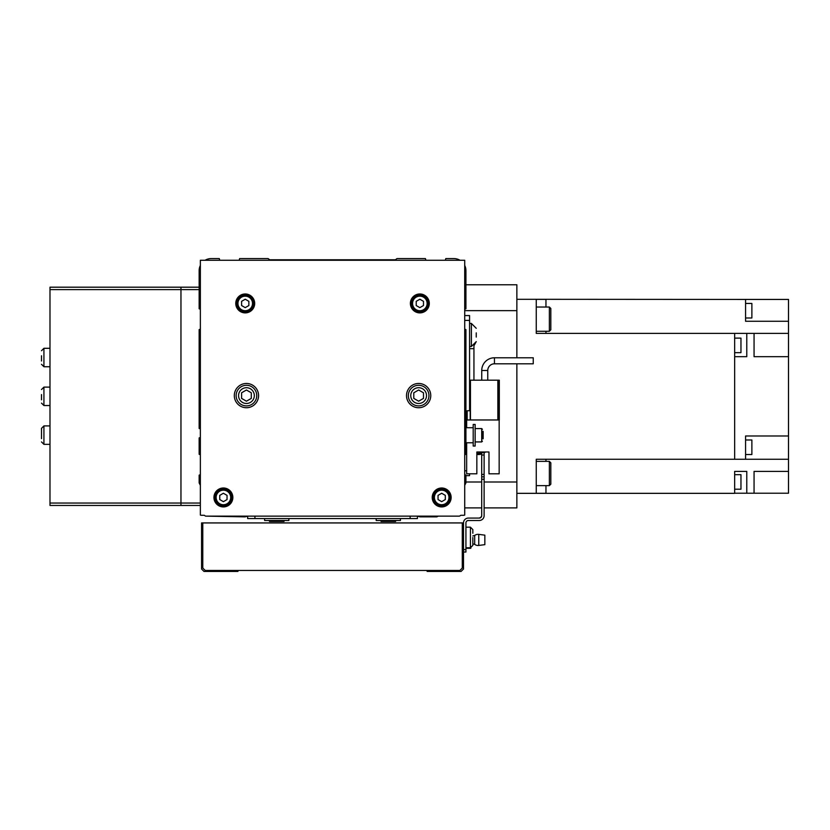 <?xml version="1.0" encoding="UTF-8"?>
<svg xmlns="http://www.w3.org/2000/svg" width="830" height="830" viewBox="0 0 830 830"><rect width="100%" height="100%" fill="white"/><g stroke="black" fill="none" stroke-linecap="round" stroke-linejoin="round"><path stroke-width="1.25" d="M269.48 520.503L269.48 521.468L284.036 521.468L284.036 520.503M264.625 518.563L264.625 520.503L288.882 520.503L288.882 518.563M381.043 520.503L381.043 521.468L395.599 521.468L395.599 520.503M376.198 518.563L376.198 520.503L400.444 520.503L400.444 518.563M459.239 516.136L438.282 516.136L436.829 516.862L419.99 516.862L417.428 516.136L417.428 518.563L247.651 518.563L247.651 516.136L245.089 516.862L205.84 516.136L459.239 516.136A1.214 1.214 0 0 0 460.162 515.71A1.214 1.214 0 0 1 461.086 515.285L463.503 515.285A3.642 3.642 0 0 0 464.717 515.077L464.717 260.267L200.362 260.267L200.362 515.077A3.642 3.642 0 0 0 201.576 515.285L203.993 515.285A1.214 1.214 0 0 1 204.917 515.71A1.214 1.214 0 0 0 203.993 515.285M464.717 309.258L465.931 308.77L465.931 270.694A12.128 12.128 0 0 0 464.717 265.403M459.996 260.267A12.128 12.128 0 0 0 453.803 258.566L445.803 258.566L445.316 260.267M425.915 260.267L425.427 258.566L397.01 258.566L395.402 259.78L269.677 259.78L268.069 258.566L239.652 258.566L239.165 260.267M219.763 260.267L219.276 258.566L211.276 258.566A12.128 12.128 0 0 0 205.083 260.267M200.362 265.403A12.128 12.128 0 0 0 199.148 270.694L199.148 308.77L200.362 309.258M200.362 329.147L199.148 329.624L199.148 428.456L200.362 428.944M200.362 437.431L199.148 437.918L199.148 454.29L200.362 454.778M200.362 474.667L199.148 475.144L199.148 482.904L200.362 485.332M464.717 485.332L465.931 482.904L465.931 475.144L464.717 474.667M464.717 454.778L465.931 454.29L465.931 437.918L464.717 437.431M464.717 428.944L465.931 428.456L465.931 329.624L464.717 329.147M237.951 570.459L237.951 571.434L203.993 571.434L201.576 569.007L201.576 522.931L462.289 522.931L462.289 568.042L459.872 570.459L205.207 570.459L202.779 568.042L202.779 522.931M218.549 570.459L218.549 571.434M427.128 570.459L427.128 571.434L446.53 571.434L446.53 570.459M462.289 522.931L463.503 522.931L463.503 569.007L461.086 571.434L446.53 571.434M472.841 543.868L472.841 545.362L472.841 543.868L474.677 544.345A5.582 5.582 0 0 0 478.765 545.435L478.765 534.375A5.582 5.582 0 0 0 474.677 535.464L474.677 544.345M472.841 537.477L472.841 545.362L472.841 537.477M472.841 533.275L472.841 529.592L472.841 533.275M465.931 522.931A2.428 2.428 0 0 1 468.359 520.503A2.428 2.428 0 0 0 465.931 522.931L465.931 552.033L463.503 552.033M481.296 516.986L481.701 515.648A2.428 2.428 0 0 1 479.273 518.076L468.359 518.076L479.273 518.076L481.244 517.059M481.67 515.99L480.788 517.547M480.591 517.681L480.072 517.941M468.359 520.503L479.273 520.503A4.856 4.856 0 0 0 484.118 515.648L484.118 476.845L481.701 476.845L481.701 515.648M484.118 476.845L484.118 474.418L481.701 474.418L481.701 476.845M481.701 474.418L481.701 452.589L484.118 452.589L484.118 474.418M463.503 522.931A4.856 4.856 0 0 1 468.359 518.076M478.765 534.375L484.845 535.153L484.845 544.656L478.765 545.435M470.786 547.759L470.786 548.308L465.931 548.308M533.254 363.799L533.254 360.791L533.254 363.799L494.452 363.799L494.452 357.782A12.709 12.709 0 0 0 481.742 370.491L481.742 380.192M494.452 363.799A6.692 6.692 0 0 0 487.76 370.491L481.742 370.491M473.204 442.774L473.204 446.042L475.144 446.042L475.144 424.462L473.204 424.462L473.204 427.73L465.931 427.73L465.931 442.774L473.204 442.774L473.204 427.73M482.427 433.499L482.427 431.756M470.205 410.757L467.145 410.757L467.145 419.97M533.254 360.791L533.254 357.782L533.254 360.791M482.427 438.531L482.427 431.61M482.427 438.769L483.153 438.769L483.153 431.372L482.427 431.372M470.205 419.97L470.205 380.192L499.307 380.192L499.307 419.97L466.657 419.97L466.657 427.73M498.093 380.192L498.093 419.97M466.657 442.774L466.657 473.816L476.845 473.816L476.845 451.987L488.974 451.987L488.974 473.816L499.162 473.816L499.162 419.97M476.845 451.987L488.974 451.987L476.845 451.987M476.244 337.063L476.244 332.861M464.717 315.566L469.573 315.566L469.573 410.757M469.573 473.816L469.573 475.632L465.931 475.632M199.148 287.19L180.961 287.19L180.961 505.46L49.987 505.46L49.987 287.19L180.961 287.19L180.961 505.46L200.362 505.46M49.987 503.042L200.362 503.042M49.987 289.608L199.148 289.608M483.288 451.987A10.915 10.915 0 0 1 481.981 452.589M481.701 452.692A10.915 10.915 0 0 1 476.845 453.253M481.701 453.979A12.128 12.128 0 0 1 476.845 454.477M485.498 451.987A12.128 12.128 0 0 1 484.118 452.91M516.862 363.799L516.862 507.887L484.118 507.887M465.931 284.763L516.862 284.763L516.862 357.782M516.862 482.002L484.118 482.002M481.701 482.002L465.931 482.002M516.862 310.648L464.717 310.648M481.701 507.887L464.717 507.887M745.568 303.438L751.876 303.438L751.876 317.983L745.568 317.983M734.654 474.667L740.962 474.667L740.962 489.212L734.654 489.212M745.568 439.983L751.876 439.983L751.876 454.529L745.568 454.529M734.654 338.121L740.962 338.121L740.962 352.667L734.654 352.667M549.367 485.623L549.367 461.376L550.819 462.829L550.819 484.17L549.367 485.623L536.263 485.623L536.263 493.279L545.964 493.279L545.964 485.623M549.367 461.376L536.263 461.376L536.263 459.26L536.263 493.342L516.862 493.342M549.367 331.274L549.367 307.027L550.819 308.48L550.819 329.821L549.367 331.274L536.263 331.274L536.263 333.39L536.263 299.308L516.862 299.308M549.367 307.027L536.263 307.027L536.263 299.371L545.964 299.371L545.964 307.027M788.5 356.672L788.5 333.39L754.065 333.39L754.065 356.672L788.5 356.672L788.5 459.26L745.568 459.26L745.568 435.978L788.5 435.978M788.5 471.388L754.065 471.388L754.065 493.217L788.5 493.217L788.5 459.26M788.5 299.433L745.568 299.433L745.568 321.262L788.5 321.262L788.5 299.433M754.065 333.39L746.782 333.39L746.782 356.672L734.654 356.672M746.782 333.39L536.263 333.39M536.263 493.342L734.654 493.342L734.654 471.388L746.782 471.388L746.782 493.217L734.654 493.217M545.964 459.26L545.964 461.376M545.964 331.274L545.964 333.39M745.568 299.433L536.263 299.308M734.654 333.39L734.654 459.26L536.263 459.26M734.654 459.26L745.568 459.26M788.5 333.39L788.5 321.262M754.065 493.217L746.782 493.217M258.566 395.599A12.128 12.128 0 0 0 246.437 383.47A12.128 12.128 0 0 0 234.309 395.599A12.128 12.128 0 0 0 246.437 407.727A12.128 12.128 0 0 0 258.566 395.599M430.76 395.599A12.128 12.128 0 0 0 418.642 383.47A12.128 12.128 0 0 0 406.513 395.599A12.128 12.128 0 0 0 418.642 407.727A12.128 12.128 0 0 0 430.76 395.599M236.135 395.599A10.313 10.313 0 0 0 246.437 405.901A10.313 10.313 0 0 0 256.75 395.599A10.313 10.313 0 0 0 246.437 385.286A10.313 10.313 0 0 0 236.135 395.599A10.313 10.313 0 0 0 246.437 405.901A10.313 10.313 0 0 0 256.75 395.599M408.329 395.599A10.313 10.313 0 0 0 418.642 405.901A10.313 10.313 0 0 0 428.944 395.599A10.313 10.313 0 0 0 418.642 385.286A10.313 10.313 0 0 0 408.329 395.599A10.313 10.313 0 0 0 418.642 405.901A10.313 10.313 0 0 0 428.944 395.599M433.187 497.461A8.487 8.487 0 0 0 441.674 505.947A8.487 8.487 0 0 0 450.171 497.461A8.487 8.487 0 0 0 441.674 488.974A8.487 8.487 0 0 0 433.187 497.461A8.487 8.487 0 0 1 441.674 488.974A8.487 8.487 0 0 1 450.171 497.461M451.136 497.461A9.462 9.462 0 0 0 441.674 487.999A9.462 9.462 0 0 0 432.223 497.461A9.462 9.462 0 0 0 441.674 506.923A9.462 9.462 0 0 0 451.136 497.461M214.908 497.461A8.487 8.487 0 0 0 223.395 505.947A8.487 8.487 0 0 0 231.892 497.461A8.487 8.487 0 0 0 223.395 488.974A8.487 8.487 0 0 0 214.908 497.461A8.487 8.487 0 0 1 223.395 488.974A8.487 8.487 0 0 1 231.892 497.461M232.857 497.461A9.462 9.462 0 0 0 223.395 487.999A9.462 9.462 0 0 0 213.943 497.461A9.462 9.462 0 0 0 223.395 506.923A9.462 9.462 0 0 0 232.857 497.461M419.856 311.924A8.487 8.487 0 0 0 428.342 303.438A8.487 8.487 0 0 0 419.856 294.951A8.487 8.487 0 0 0 411.358 303.438A8.487 8.487 0 0 0 419.856 311.924M419.856 293.976A9.462 9.462 0 0 0 410.394 303.438A9.462 9.462 0 0 0 419.856 312.889A9.462 9.462 0 0 0 429.307 303.438A9.462 9.462 0 0 0 419.856 293.976M245.224 311.924A8.487 8.487 0 0 0 253.721 303.438A8.487 8.487 0 0 0 245.224 294.951A8.487 8.487 0 0 0 236.737 303.438A8.487 8.487 0 0 0 245.224 311.924M245.224 293.976A9.462 9.462 0 0 0 235.772 303.438A9.462 9.462 0 0 0 245.224 312.889A9.462 9.462 0 0 0 254.686 303.438A9.462 9.462 0 0 0 245.224 293.976M245.224 307.639L248.865 305.533L248.865 301.332L245.224 299.236L241.592 301.332L241.592 305.533L245.224 307.639M419.856 307.639L423.487 305.533L423.487 301.332L419.856 299.236L416.214 301.332L416.214 305.533L419.856 307.639M223.395 501.662L227.036 499.556L227.036 495.365L223.395 493.259L219.763 495.365L219.763 499.556L223.395 501.662M441.674 501.662L445.316 499.556L445.316 495.365L441.674 493.259L438.043 495.365L438.043 499.556L441.674 501.662M423.487 398.4L418.642 401.201L413.786 398.4L413.786 392.798L418.642 389.996L423.487 392.798L423.487 398.4M251.293 398.4L246.437 401.201L241.592 398.4L241.592 392.798L246.437 389.996L251.293 392.798L251.293 398.4M204.917 515.71A1.214 1.214 0 0 0 205.84 516.136M463.503 515.285L461.086 515.285A1.214 1.214 0 0 0 460.162 515.71M41.5 361.019L41.5 355.769M41.5 438.634L41.5 428.342L41.5 438.634M41.5 399.821L41.5 394.572M469.573 323.441L471.388 323.441L471.388 346.483L476.244 341.638L473.94 345.757L473.94 380.192M254.924 518.563L254.924 516.136M410.145 518.563L410.145 516.136M229.464 570.459L229.464 571.434M435.615 570.459L435.615 571.434M465.931 527.175L470.423 527.175L470.423 547.79L472.841 545.362L470.423 547.79L465.931 547.79M465.931 549.605L463.503 549.605M484.118 479.273L481.701 479.273M484.118 455.016L481.701 455.016M475.144 441.923L481.701 441.923L481.701 428.581L482.427 429.307M470.444 380.192L470.444 419.97M497.844 380.192L497.844 419.97M466.657 470.786L464.717 470.786M469.573 320.411L464.717 320.411M238.563 395.599A7.885 7.885 0 0 0 246.437 403.484A7.885 7.885 0 0 0 254.322 395.599A7.885 7.885 0 0 0 246.437 387.714A7.885 7.885 0 0 0 238.563 395.599M410.757 395.599A7.885 7.885 0 0 0 418.642 403.484A7.885 7.885 0 0 0 426.516 395.599A7.885 7.885 0 0 0 418.642 387.714A7.885 7.885 0 0 0 410.757 395.599M434.401 497.461A7.273 7.273 0 0 0 441.674 504.733A7.273 7.273 0 0 0 448.957 497.461A7.273 7.273 0 0 0 441.674 490.188A7.273 7.273 0 0 0 434.401 497.461M216.122 497.461A7.273 7.273 0 0 0 223.395 504.733A7.273 7.273 0 0 0 230.678 497.461A7.273 7.273 0 0 0 223.395 490.188A7.273 7.273 0 0 0 216.122 497.461M419.856 310.711A7.273 7.273 0 0 0 427.128 303.438A7.273 7.273 0 0 0 419.856 296.154A7.273 7.273 0 0 0 412.572 303.438A7.273 7.273 0 0 0 419.856 310.711M245.224 310.711A7.273 7.273 0 0 0 252.507 303.438A7.273 7.273 0 0 0 245.224 296.154A7.273 7.273 0 0 0 237.951 303.438A7.273 7.273 0 0 0 245.224 310.711M49.987 366.736L43.928 366.736L43.928 348.299L41.5 350.727M49.987 444.351L43.928 444.351L43.928 425.915L41.5 428.342M49.987 405.538L43.928 405.538L43.928 387.112L41.5 389.529M473.94 348.683L469.573 348.683M470.423 527.175L472.841 529.592L470.423 527.175M474.677 535.464L472.841 535.931M481.701 441.923L482.427 441.197M465.931 431.61L464.717 431.61M481.701 428.581L475.144 428.581M533.254 357.782L494.452 357.782M487.76 370.491L487.76 380.192M471.388 346.483L469.573 346.483M471.388 323.441L476.244 328.296L471.388 323.441M43.928 366.736L41.5 364.308M43.928 444.351L41.5 441.923M43.928 405.538L41.5 403.121M49.987 387.112L43.928 387.112M49.987 425.915L43.928 425.915M49.987 348.299L43.928 348.299"/></g></svg>
